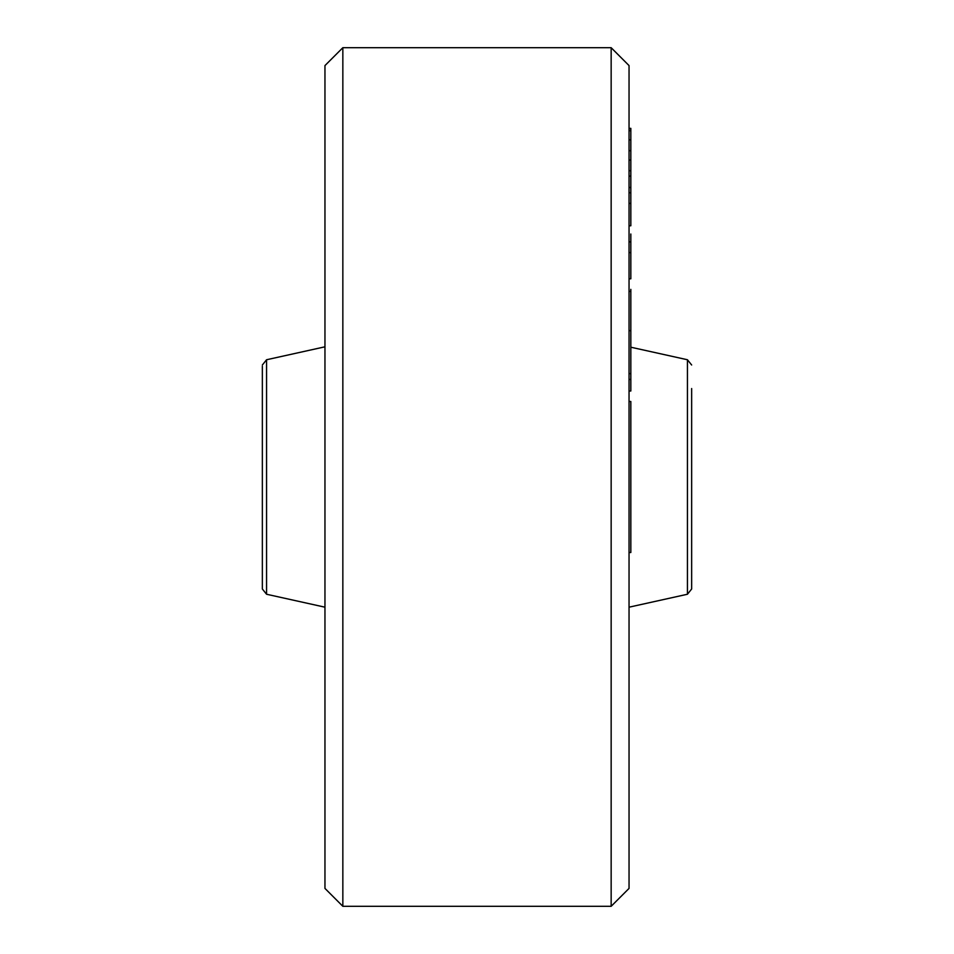 <?xml version="1.0" encoding="UTF-8"?>
<svg xmlns="http://www.w3.org/2000/svg" width="954" height="954" viewBox="0 0 954 954"><rect width="100%" height="100%" fill="white"/><g stroke="black" fill="none" stroke-linecap="round" stroke-linejoin="round"><path stroke-width="1.43" d="M611.156 47.7L629.044 65.587L629.044 888.412L611.156 906.3L611.156 47.7L342.844 47.7L342.844 906.3L324.956 888.412L324.956 65.587L342.844 47.7M611.156 906.3L342.844 906.3M629.044 225.764L630.832 225.764L630.832 128.361L629.044 128.361M630.832 130.698L629.044 130.698M630.832 150.66L629.044 150.66M630.832 139.856L629.044 139.856M630.832 170.694L629.044 170.694M630.832 160.081L629.044 160.081M630.832 176.12L629.044 176.12M630.832 187.497L629.044 187.497M630.832 192.768L629.044 192.768M630.832 203.393L629.044 203.393M629.044 278.795L630.832 278.795L630.832 234.016M630.832 252.595L629.044 252.595M630.832 330.799L630.832 289.372M630.832 291.352L629.044 291.352M629.044 391.009L630.832 391.009L630.832 373.61L629.044 373.61M630.832 373.61L630.832 330.644L629.044 330.644M630.832 379.43L629.044 379.43M629.044 401.503L630.832 401.503L630.832 552.497L629.044 552.497M324.956 346.815L266.56 359.753L266.56 594.247L262.35 589L262.35 366.253M691.65 388.54L691.65 589L691.65 388.54M691.65 555.705L691.65 539.153M630.832 241.851L629.044 241.851M629.044 607.185L687.44 594.247L687.44 359.753L691.65 365M629.044 130.376L630.832 130.376M266.56 594.247L324.956 607.185M266.56 359.753L262.35 365M687.44 359.753L630.832 347.208M687.44 594.247L691.65 589"/></g></svg>
